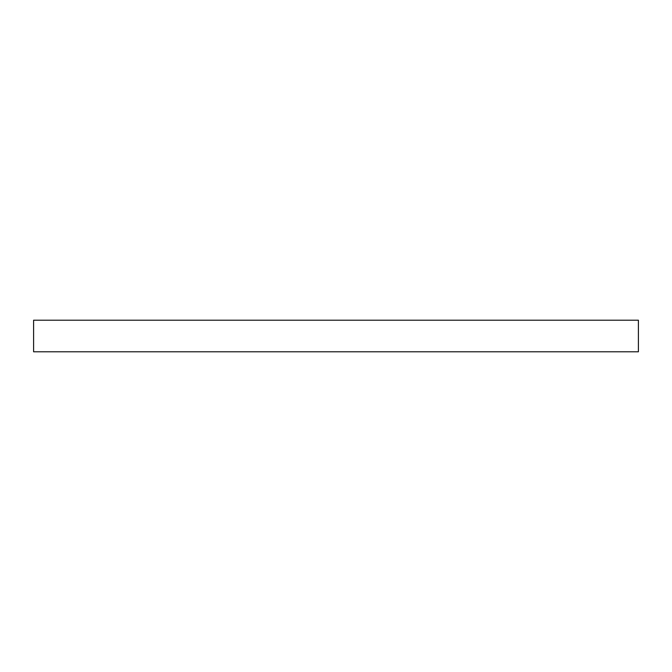 <?xml version="1.0" encoding="UTF-8"?>
<svg xmlns="http://www.w3.org/2000/svg" width="672" height="672" viewBox="0 0 672 672"><rect width="100%" height="100%" fill="white"/><g stroke="black" fill="none" stroke-linecap="round" stroke-linejoin="round"><path stroke-width="1.01" d="M638.4 351.792L33.6 351.792L33.6 320.208L638.4 320.208L638.4 351.792"/></g></svg>
